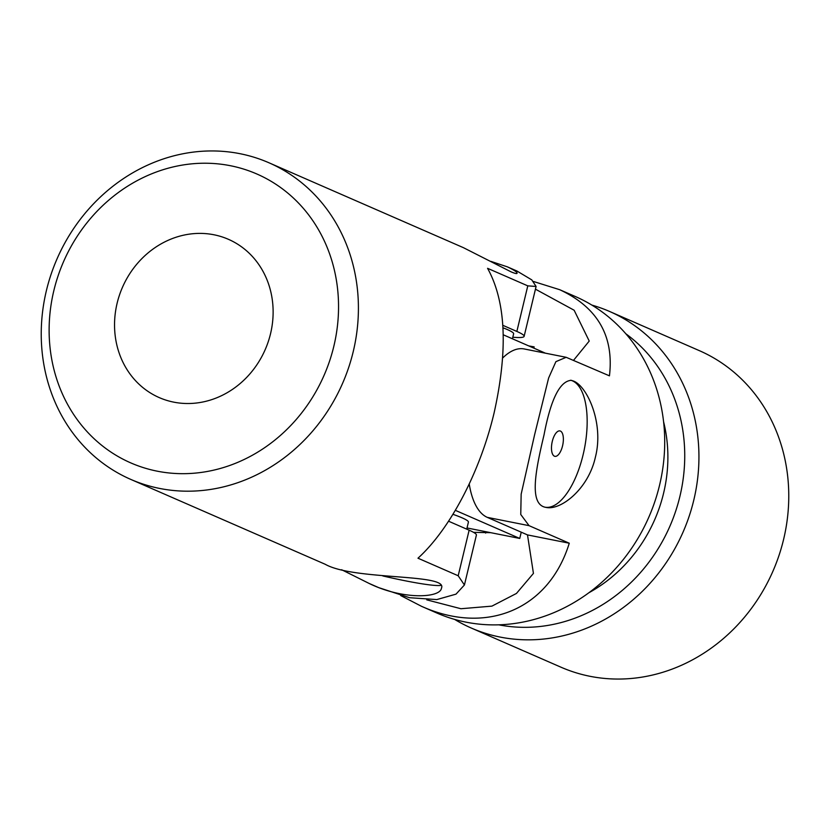 <?xml version="1.0" encoding="UTF-8"?>
<svg xmlns="http://www.w3.org/2000/svg" width="830" height="830" viewBox="0 0 830 830"><rect width="100%" height="100%" fill="white"/><g stroke="black" fill="none" stroke-linecap="round" stroke-linejoin="round"><path stroke-width="1.25" d="M333.826 346.297A157.617 142.127 113.6 0 1 92.089 436.798A157.617 142.127 113.6 0 1 155.594 172.277A157.617 142.127 113.6 0 1 333.826 346.297M353.238 351.578A172.733 155.75 113.6 0 1 130.715 479.377A172.733 155.75 113.6 0 1 57.083 258.763A172.733 155.75 113.6 0 1 268.93 162.763A172.733 155.75 113.6 0 1 353.238 351.578M490.935 261.388L507.379 266.855L516.945 271.026L531.802 279.897L536.097 286.464L527.787 285.862L487.573 268.318C505.978 301.663 508.136 349.907 494.068 413.05C480.155 471.741 450.119 529.052 417.978 558.206L458.191 575.761L464.427 584.984L476.399 535.101A86.362 7.221 -166.5 0 0 469.137 530.194L448.594 521.219M464.427 584.984L456.002 594.145L436.798 599.582L409.553 597.714L378.739 587.64L369.163 583.459C403.058 600.1 440.481 597.994 441.467 588.117C448.376 573.271 353.902 580.575 325.194 564.265L130.715 479.377M341.628 569.733L369.163 583.459M507.379 266.855C514.019 269.999 517.246 272.126 517.069 273.246C516.883 273.931 514.88 273.464 511.062 271.846L463.399 247.662L268.93 162.763M502.876 325.339L516.851 331.44A86.362 7.221 13.5 0 1 524.124 336.347A86.362 7.221 13.5 0 1 512.805 337.229M270.538 333.712A86.362 77.875 113.6 0 1 159.277 397.612A86.362 77.875 113.6 0 1 122.467 287.305A86.362 77.875 113.6 0 1 228.385 239.299A86.362 77.875 113.6 0 1 270.538 333.712M382.806 575.937A64.771 5.416 -166.5 0 0 404.988 580.741A64.771 5.416 -166.5 0 0 440.958 585.378M545.403 353.175L503.271 334.791M455.369 510.346L519.736 538.442L521.24 532.175M519.736 538.442L467.02 527.963M452.973 514.32A75.572 6.318 13.5 0 1 462.061 517.827A75.572 6.318 13.5 0 1 468.421 522.112L466.73 529.146M512.432 338.785L513.625 333.826A75.572 6.318 -166.5 0 0 503.011 327.798M570.667 380.233A64.771 27.473 -78.8 0 1 572.492 380.866A64.771 27.473 -78.8 0 1 583.905 451.24A64.771 27.473 -78.8 0 1 545.372 507.255M554.409 456.178A12.958 5.499 -78.8 0 1 552.158 441.965A12.958 5.499 -78.8 0 1 559.949 430.915A12.958 5.499 -78.8 0 1 560.437 431.071A12.958 5.499 -78.8 0 1 562.688 445.285A12.958 5.499 -78.8 0 1 554.897 456.334A12.958 5.499 -78.8 0 1 554.409 456.178M533.877 348.154A1725.497 731.956 -78.8 0 0 534.147 346.888L528.7 345.892M485.654 533.088A86.362 77.875 113.6 0 1 484.149 531.366M473.557 532.352L490.738 532.673M469.24 484.056A86.362 36.634 101.2 0 0 487.283 517.36L527.496 534.914L533.441 573.395L516.457 593.44L491.92 606.128L460.951 608.732L426.755 599.851M535.443 289.172L574.132 310.233L589.227 341.057L573.634 360.22M533.472 281.484L559.679 289.691C597.548 307.359 614.138 336.077 609.448 375.845L566.174 357.305L524.218 348.963A86.362 36.634 101.2 0 0 502.69 357.979M400.703 595.556L421.474 606.294L437.016 613.08A172.733 155.75 -66.4 0 0 648.863 517.09A172.733 155.75 -66.4 0 0 575.221 296.466L559.679 289.691M566.174 357.305L555.903 361.652L548.63 377.982L534.572 434.879L521.157 494.182L520.752 514.486L529.052 525.66L569.266 543.214C548.993 609.127 486.805 635.676 421.474 606.294M573.572 381.074L571.237 380.327C559.856 381.115 550.788 399.272 544.044 434.816C535.454 470.849 528.72 504.733 545.974 507.389C560.551 510.782 588.304 489.244 595.369 457.247C604.147 423.539 587.36 386.438 573.572 381.074M527.496 534.914L569.266 543.214M454.622 619.408A172.733 155.75 -66.4 0 0 471.243 628.02L561.07 667.237A172.733 155.75 -66.4 0 0 772.917 571.237A172.733 155.75 -66.4 0 0 699.285 350.623L609.448 311.406A172.733 155.75 -66.4 0 0 591.832 305.077M471.243 628.02A172.733 155.75 -66.4 0 0 683.09 532.02A172.733 155.75 -66.4 0 0 609.448 311.406M498.757 624.824A161.933 146.018 -66.4 0 0 669.883 526.262A161.933 146.018 -66.4 0 0 625.82 333.764M588.885 592.745A143.58 129.47 -66.4 0 0 663.564 421.661M458.191 575.761L469.137 530.194M516.851 331.44L527.787 285.862M487.283 517.36L529.052 525.66M536.097 286.464L524.124 336.347"/></g></svg>
